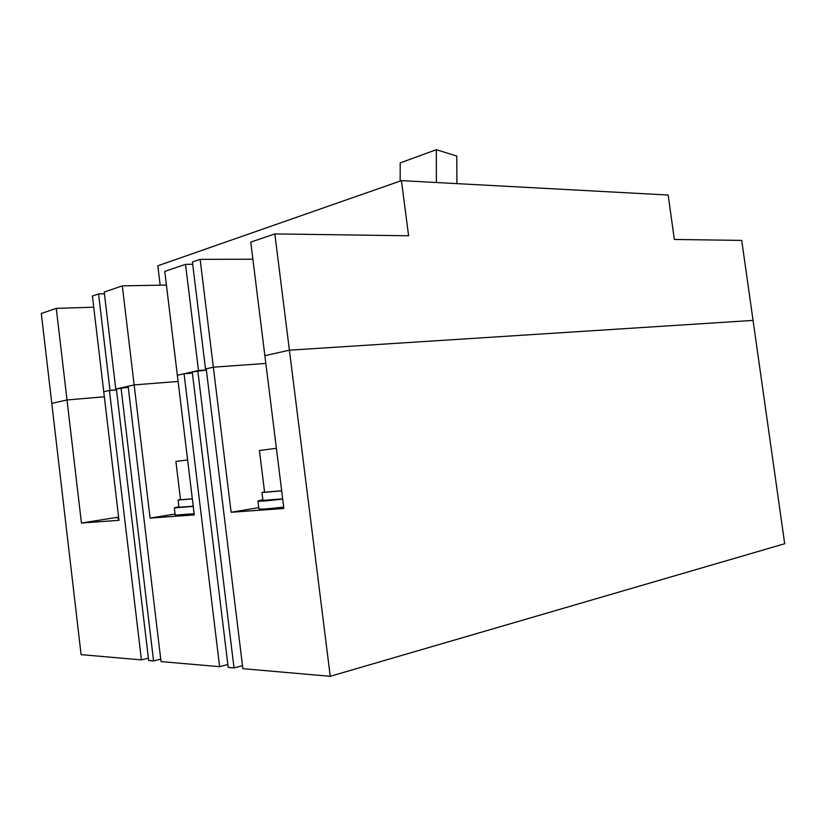 <?xml version="1.0" encoding="UTF-8"?>
<svg xmlns="http://www.w3.org/2000/svg" width="826" height="826" viewBox="0 0 826 826"><rect width="100%" height="100%" fill="white"/><g stroke="black" fill="none" stroke-linecap="round" stroke-linejoin="round"><path stroke-width="1.24" d="M281.666 490.758L264.588 492.193L259.426 450.511L276.39 448.291M192.324 498.79L180.522 499.74L175.897 461.455L187.605 459.917M175.06 514.04L150.084 518.088L134.153 384.926L178.096 381.447L134.153 384.926L122.3 285.879L104.231 292.032L115.774 389.046L116.363 388.994M192.396 373.135L184.064 373.755L219.633 666.685L161.018 661.585L128.133 386.279L134.153 384.926L115.774 389.046M258.755 507.66L231.115 512.265L213.345 367.198L265.838 363.419L213.345 367.198L200.14 259.354L192.427 261.987L205.498 368.954L206.221 368.902M330.245 676.298L289.399 350.172L753.054 320.405L741.717 240.407L674.346 239.468L668.162 195.029L401.436 180.636L408.602 235.771L274.841 233.913L289.399 350.172L753.054 320.405L784.7 543.725L330.245 676.298L242.865 668.699L206.211 368.799L213.345 367.198L205.498 368.954M110.003 390.337L103.746 391.741L92.409 296.059L98.552 293.963L110.003 390.337L116.456 389.81M198.477 370.523L177.353 375.262L164.766 271.413L185.53 264.341L198.477 370.523L206.345 369.955M118.603 517.117L81.433 523.013L67.009 399.97L104.344 396.79L67.009 399.97L51.79 403.377L41.3 313.477L56.271 308.377L67.009 399.97L51.79 403.377L81.103 654.646L141.422 659.891L148.391 658.157M401.436 180.636L157.818 265.786L160.161 285.166M252.88 259.209L200.14 259.354M274.841 233.913L250.753 242.111L264.867 355.665L289.399 350.172L264.867 355.665L283.876 508.486L231.115 512.265M93.73 307.21L56.271 308.377M104.437 293.829L98.552 293.963M166.418 285.053L122.3 285.879M192.706 264.289L185.53 264.341M456.923 183.63L456.788 156.031L436.314 149.702L400.207 162.898L400.166 181.08M436.314 149.702L436.386 182.515M118.727 518.109L117.664 518.48L118.779 518.552M116.466 389.893L109.424 390.471L141.422 659.891M109.424 390.471L103.746 391.741L118.985 520.318L81.433 523.013M128.257 387.291L116.352 388.912L148.67 660.521L153.564 660.945L160.719 659.148M121.03 387.869L153.564 660.945M184.064 373.755L177.353 375.262L194.275 514.908L150.084 518.088M206.366 370.058L192.241 371.927L228.213 667.429L234.026 667.935L242.493 665.663M197.786 370.688L234.026 667.935M219.633 666.685L227.862 664.507M262.844 499.699L257.939 501.062L258.91 508.899C259.808 509.518 268.068 508.919 283.7 507.092M178.891 506.699L174.327 507.907L175.195 515.114L194.131 513.731M257.939 501.062C258.827 501.578 267.077 500.907 282.699 499.059M264.537 491.8L261.966 492.544L262.936 500.38L282.678 498.852M261.966 492.544L281.687 490.85M174.327 507.907L193.243 506.379M180.481 499.41L178.086 500.081L178.953 507.267L193.222 506.193M178.086 500.081L192.334 498.873"/></g></svg>
